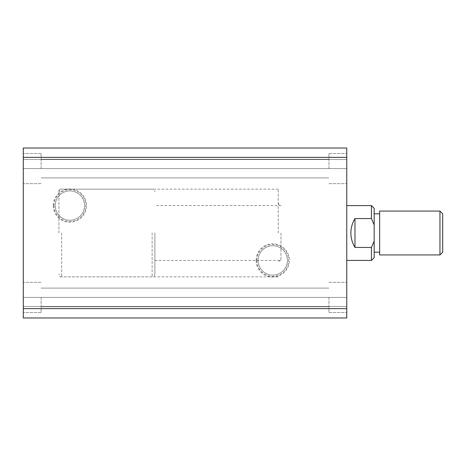 <?xml version="1.0" encoding="UTF-8"?>
<svg xmlns="http://www.w3.org/2000/svg" width="466" height="466" viewBox="0 0 466 466"><rect width="100%" height="100%" fill="white"/><g stroke="black" fill="none" stroke-linecap="round" stroke-linejoin="round"><path stroke-width="0.35" stroke-dasharray="2.33 1.75" d="M278.231 233L278.231 189.144L278.231 233M58.937 233L58.937 189.144L58.937 233M256.137 260.412A16.613 16.613 0 0 1 272.75 243.8A16.613 16.613 0 0 1 289.357 260.412A16.613 16.613 0 0 1 272.75 277.025A16.613 16.613 0 0 1 256.137 260.412M256.818 260.412A15.926 15.926 0 0 1 272.75 244.481A15.926 15.926 0 0 1 288.675 260.412A15.926 15.926 0 0 1 272.75 276.338A15.926 15.926 0 0 1 256.818 260.412M258.082 260.412A14.667 14.667 0 0 1 272.75 245.745A14.667 14.667 0 0 1 287.411 260.412A14.667 14.667 0 0 1 272.75 275.08A14.667 14.667 0 0 1 258.082 260.412A14.667 14.667 0 0 1 272.75 245.745A14.667 14.667 0 0 1 287.411 260.412A14.667 14.667 0 0 1 272.75 275.08A14.667 14.667 0 0 1 258.082 260.412M53.287 205.588A16.613 16.613 0 0 1 69.9 188.975A16.613 16.613 0 0 1 86.513 205.588A16.613 16.613 0 0 1 69.9 222.2A16.613 16.613 0 0 1 53.287 205.588M53.974 205.588A15.926 15.926 0 0 1 69.9 189.662A15.926 15.926 0 0 1 85.826 205.588A15.926 15.926 0 0 1 69.9 221.519A15.926 15.926 0 0 1 53.974 205.588M55.233 205.588A14.667 14.667 0 0 1 69.9 190.92A14.667 14.667 0 0 1 84.567 205.588A14.667 14.667 0 0 1 69.9 220.255A14.667 14.667 0 0 1 55.233 205.588A14.667 14.667 0 0 1 69.9 190.92A14.667 14.667 0 0 1 84.567 205.588A14.667 14.667 0 0 1 69.9 220.255A14.667 14.667 0 0 1 55.233 205.588M346.756 233L346.756 205.588L346.756 233M346.756 157.368L346.756 168.581L23.3 168.581L23.3 148.025L23.3 183.656L23.3 168.581L23.3 183.656L23.3 168.581L346.756 168.581L346.756 153.506L346.756 168.581L346.756 153.506L346.756 168.581L23.3 168.581L346.756 168.581L346.756 159.535L23.3 159.535L346.756 159.535L346.756 168.581L346.756 159.535L23.3 159.535L346.756 159.535L346.756 148.025L23.3 148.025L23.3 308.632L346.756 308.632L346.756 157.368L23.3 157.368M41.119 168.581L41.119 153.506L41.119 168.581M346.756 308.632L346.756 317.975L23.3 317.975L346.756 317.975L23.3 317.975L346.756 317.975L346.756 297.419L23.3 297.419L23.3 282.344L23.3 317.975L23.3 297.419L23.3 312.494L23.3 297.419L23.3 312.494L23.3 297.419L346.756 297.419L346.756 282.344L346.756 297.419L346.756 282.344L346.756 297.419L23.3 297.419L346.756 297.419L346.756 306.465L23.3 306.465L346.756 306.465L346.756 297.419L346.756 306.465L23.3 306.465L346.756 306.465L346.756 317.975L23.3 317.975L23.3 308.632M41.119 297.419L41.119 312.494L41.119 297.419M328.944 297.419L328.944 312.494L328.944 297.419M328.944 168.581L328.944 153.506L328.944 168.581M346.756 148.025L23.3 148.025L346.756 148.025L23.3 148.025L346.756 148.025L346.756 159.535L23.3 159.535L346.756 159.535L346.756 148.025M346.756 159.535L23.3 159.535L346.756 159.535M346.756 306.465L23.3 306.465L346.756 306.465M346.756 297.419L346.756 312.494L346.756 297.419M346.756 168.581L346.756 183.656L346.756 168.581M442.7 252.188L442.7 213.812M439.956 211.069L439.956 254.931M379.65 254.931L379.65 211.069M374.169 233L374.169 252.188L374.169 233M154.875 233L154.875 274.119L154.875 233M354.981 247.44C352.273 243.007 350.904 238.196 350.869 233C350.904 227.804 352.273 222.993 354.981 218.56L371.431 218.56L374.169 224.892L374.169 241.108L371.431 247.44L354.981 247.44L354.981 218.56M371.431 247.44L371.431 260.412M374.169 224.892L374.169 208.331M374.169 257.669L374.169 241.108M371.431 205.588L371.431 218.56M280.969 233L280.969 260.412L280.969 233M61.675 233L61.675 276.856L61.675 233M152.137 233L152.137 276.856L152.137 233M154.875 260.412L280.969 260.412C280.083 259.882 279.169 260.797 278.231 263.15M278.231 189.144L58.937 189.144M278.231 202.85C279.169 205.203 280.083 206.118 280.969 205.588L154.875 205.588M41.119 153.506L23.3 153.506L41.119 153.506M41.119 282.344L23.3 282.344L41.119 282.344M328.944 282.344L346.756 282.344L328.944 282.344M328.944 153.506L346.756 153.506L328.944 153.506M41.119 288.099L328.944 288.099L41.119 288.099M41.119 159.261L328.944 159.261L41.119 159.261M41.119 177.901L328.944 177.901L41.119 177.901M41.119 306.739L328.944 306.739L41.119 306.739M328.944 183.656L346.756 183.656L328.944 183.656M328.944 312.494L346.756 312.494L328.944 312.494M41.119 312.494L23.3 312.494L41.119 312.494M41.119 183.656L23.3 183.656L41.119 183.656M278.231 276.856L58.937 276.856M154.875 274.119C154.712 275.785 153.797 276.699 152.137 276.856L61.675 276.856C60.935 276.344 60.306 277.922 58.937 274.119M58.937 191.881C60.306 188.078 60.935 189.656 61.675 189.144L152.137 189.144C153.797 189.301 154.712 190.215 154.875 191.881"/><path stroke-width="0.7" d="M346.756 148.025L23.3 148.025L23.3 157.368L346.756 157.368L346.756 148.025M346.756 157.368L346.756 308.632L23.3 308.632L23.3 157.368M23.3 308.632L23.3 317.975L346.756 317.975L346.756 308.632M439.956 211.069L442.7 213.812L442.7 252.188L439.956 254.931L439.956 211.069L379.65 211.069L379.65 254.931L439.956 254.931M346.756 260.412L371.431 260.412L371.431 247.44L354.981 247.44C352.273 243.007 350.904 238.196 350.869 233C350.904 227.804 352.273 222.993 354.981 218.56L371.431 218.56L371.431 205.588L346.756 205.588M371.431 205.588L374.169 208.331L374.169 257.669L371.431 260.412M354.981 247.44L354.981 218.56M374.169 224.892L371.431 218.56M371.431 247.44L374.169 241.108M379.65 252.188L374.169 252.188M379.65 213.812L374.169 213.812"/></g></svg>
